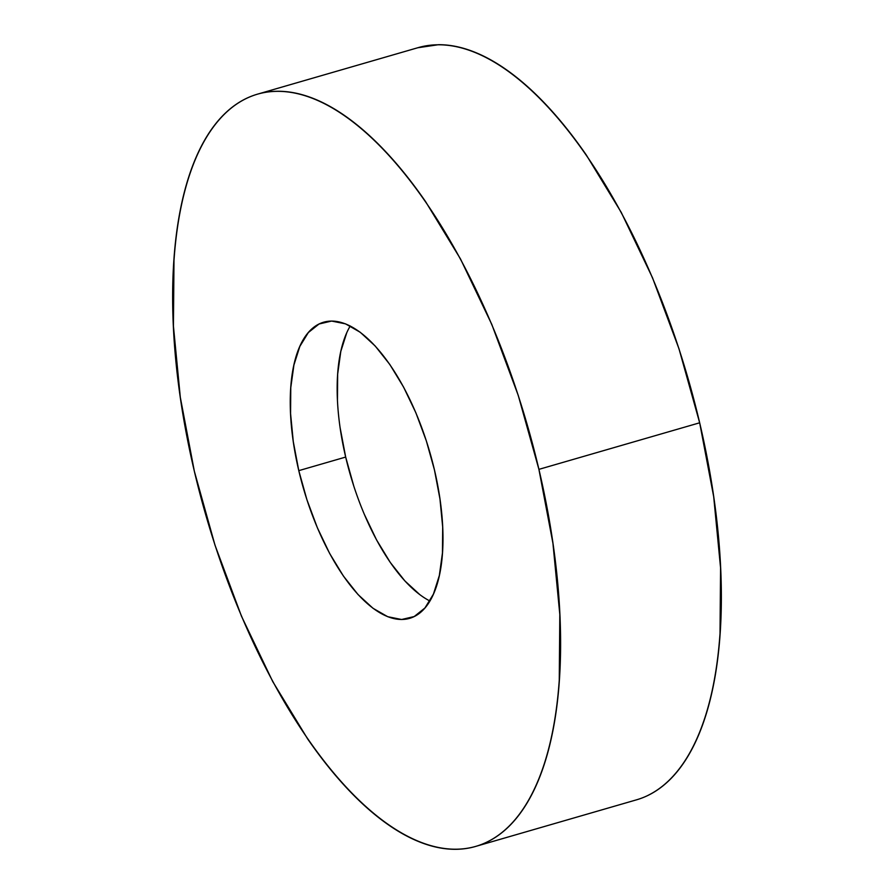 <?xml version="1.0" encoding="UTF-8"?>
<svg xmlns="http://www.w3.org/2000/svg" width="894" height="894" viewBox="0 0 894 894"><rect width="100%" height="100%" fill="white"/><g stroke="black" fill="none" stroke-linecap="round" stroke-linejoin="round"><path stroke-width="1.34" d="M648.184 795.28C658.14 790.363 667.226 783.11 675.439 773.534C683.664 763.957 690.85 752.223 697.018 738.355C703.176 724.475 708.193 708.719 712.071 691.073C715.938 673.439 718.586 654.252 720.016 633.522L720.575 567.913L713.703 496.762L699.667 422.795A391.628 166.954 -106.2 0 0 418.426 47.561L257.673 94.116A391.628 166.954 73.8 0 1 538.914 469.361L699.667 422.795L679.015 348.872L652.531 277.822L621.241 212.381L586.341 155.064C574.216 137.508 561.834 121.841 549.184 108.062C536.534 94.283 523.862 82.661 511.178 73.196C498.494 63.731 486.034 56.601 473.798 51.807C461.561 47.002 449.794 44.644 438.485 44.7L417.71 47.762M475.574 846.439L636.327 799.884A391.628 166.954 -106.2 0 0 699.667 422.795L538.914 469.361A391.628 166.954 73.8 0 1 475.574 846.439A391.628 166.954 73.8 0 1 194.333 471.205A391.628 166.954 73.8 0 1 257.673 94.116M353.812 486.168L345.676 457.069L298.786 470.646A154.181 65.731 73.8 0 1 323.729 322.186A154.181 65.731 73.8 0 1 434.45 469.92A154.181 65.731 73.8 0 1 409.519 618.38A154.181 65.731 73.8 0 1 298.786 470.646L345.676 457.069A154.181 65.731 -106.2 0 0 429.891 601.003M419.889 594.7L404.926 580.977L390.298 562.471L376.553 539.909L364.238 514.139M350.236 325.986A154.181 65.731 -106.2 0 0 345.676 457.069L340.156 427.947M337.451 399.931L337.664 374.105L340.793 351.443L346.727 332.825M538.914 469.361L552.939 543.317L559.812 614.469L559.264 680.088C557.834 700.807 555.185 719.994 551.307 737.639C547.441 755.274 542.423 771.03 536.255 784.91C530.097 798.789 522.901 810.512 514.687 820.1C506.462 829.677 497.377 836.918 487.42 841.835C477.463 846.752 466.836 849.244 455.515 849.3C444.206 849.356 432.439 846.998 420.202 842.193C407.966 837.399 395.506 830.269 382.822 820.804C370.138 811.339 357.466 799.717 344.816 785.938C332.166 772.159 319.784 756.492 307.659 738.936L272.759 681.619L241.469 616.178L214.985 545.128L194.333 471.205L180.297 397.238L173.425 326.087L173.984 260.478C175.414 239.748 178.062 220.561 181.929 202.927C185.807 185.281 190.824 169.525 196.982 155.645C203.15 141.777 210.336 130.043 218.561 120.466C226.774 110.89 235.86 103.637 245.816 98.72C255.773 93.814 266.412 91.322 277.721 91.266C289.03 91.199 300.809 93.568 313.045 98.362C325.282 103.156 337.742 110.286 350.426 119.762C363.109 129.228 375.771 140.85 388.421 154.628C401.071 168.396 413.464 184.063 425.589 201.619L460.488 258.936L491.778 324.388L518.252 395.427L538.914 469.361M298.786 470.646L306.921 499.746L317.348 527.717L329.662 553.487L343.408 576.049L358.036 594.555L372.999 608.278L387.717 616.704L401.618 619.497L414.179 616.558L424.918 607.998L433.411 594.152L439.334 575.535L442.463 552.883L442.686 527.047L439.971 499.031L434.45 469.92L426.315 440.809L415.9 412.838L403.574 387.08L389.84 364.506L375.201 346.012L360.248 332.277L345.531 323.851L331.618 321.058L319.057 323.997L308.329 332.557L299.836 346.414L293.914 365.02L290.773 387.683L290.561 413.509L293.266 441.524L298.786 470.646"/></g></svg>
